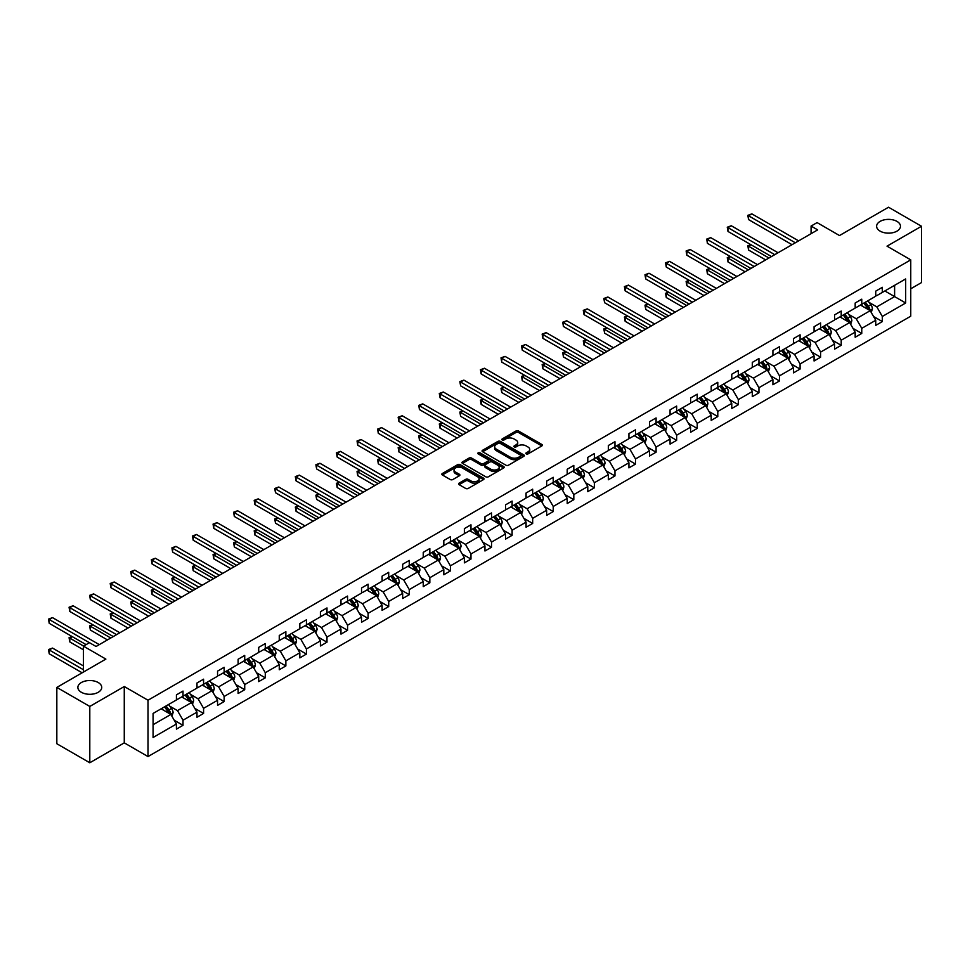 <?xml version="1.0" encoding="UTF-8"?>
<svg xmlns="http://www.w3.org/2000/svg" width="970" height="970" viewBox="0 0 970 970"><rect width="100%" height="100%" fill="white"/><g stroke="black" fill="none" stroke-linecap="round" stroke-linejoin="round"><path stroke-width="1.45" d="M98.237 682.54A11.931 6.887 0 0 0 85.227 681.049A11.931 6.887 0 0 0 77.867 687.415A11.931 6.887 0 0 0 81.359 692.277A11.931 6.887 0 0 0 94.357 693.78A11.931 6.887 0 0 0 101.729 687.415A11.931 6.887 0 0 0 98.237 682.54M896.971 221.39A11.931 6.887 0 0 0 883.973 219.899A11.931 6.887 0 0 0 876.601 226.265A11.931 6.887 0 0 0 880.105 231.127A11.931 6.887 0 0 0 893.103 232.63A11.931 6.887 0 0 0 900.475 226.265A11.931 6.887 0 0 0 896.971 221.39M526.249 453.887A1.285 0.74 0 0 0 528.068 453.887L541.818 445.945A1.831 1.055 0 0 0 542.351 445.206A1.831 1.055 0 0 0 541.818 444.454L518.526 431.007A1.831 1.055 0 0 0 515.931 431.007L502.181 438.949A1.285 0.74 0 0 0 503.988 439.992L505.77 438.961A5.856 3.383 0 0 1 514.051 438.961L515.991 440.089A5.856 3.383 0 0 1 517.713 442.478A5.856 3.383 0 0 1 515.991 444.866L514.221 445.897A1.285 0.74 0 0 0 516.028 446.94L517.81 445.909A5.856 3.383 0 0 1 526.092 445.909L528.032 447.037A5.856 3.383 0 0 1 529.753 449.425A5.856 3.383 0 0 1 528.032 451.814L526.249 452.844A1.285 0.74 0 0 0 526.249 453.887L526.249 452.844M910.757 288.793L921.5 282.585L921.5 226.265L888.532 207.228L839.486 235.552L817.079 222.603L811.078 226.071L811.078 233.685M89.798 762.772L124.269 742.862L124.269 686.53L89.798 706.439L89.798 762.772L56.83 743.735L56.83 687.415L105.875 659.091L83.468 646.153L83.468 672.028M89.798 706.439L56.83 687.415M459.113 483.157A1.831 1.055 0 0 0 458.58 483.909A1.831 1.055 0 0 0 459.113 484.648L465.649 488.431A1.831 1.055 0 0 0 468.243 488.431L483.509 479.604A1.831 1.055 0 0 0 484.054 478.865A1.831 1.055 0 0 0 483.509 478.113L460.216 464.666A1.831 1.055 0 0 0 457.634 464.666L442.356 473.481A1.831 1.055 0 0 0 441.823 474.233A1.831 1.055 0 0 0 442.356 474.973L450.25 479.532A1.831 1.055 0 0 0 452.844 479.532L459.38 475.761A1.831 1.055 0 0 0 459.913 475.009A1.831 1.055 0 0 0 459.38 474.269L455.463 472.002A4.898 2.825 0 0 1 454.033 470.013A4.898 2.825 0 0 1 457.052 467.394A4.898 2.825 0 0 1 462.387 468.013L477.725 476.864A4.898 2.825 0 0 1 479.156 478.865A4.898 2.825 0 0 1 476.137 481.472A4.898 2.825 0 0 1 470.802 480.865L468.243 479.386A1.831 1.055 0 0 0 465.649 479.386L459.113 483.157L459.113 484.648M83.468 646.153L89.47 642.686L96.054 646.493L817.674 229.878L811.078 226.071M124.269 686.53L148.01 700.231L910.757 259.863L910.757 316.196L148.01 756.564L148.01 700.231M921.5 226.265L887.016 246.162L910.757 259.863M505.903 465.188A1.831 1.055 0 0 0 508.486 465.188L523.764 456.373A1.831 1.055 0 0 0 524.297 455.621A1.831 1.055 0 0 0 523.764 454.882L500.471 441.423A1.831 1.055 0 0 0 497.877 441.423L482.611 450.25A1.831 1.055 0 0 0 482.066 450.989A1.831 1.055 0 0 0 482.611 451.741L505.903 465.188M478.659 454.166A1.285 0.74 0 0 1 479.956 454.348L479.956 452.82L503.636 466.497A1.831 1.055 0 0 1 504.17 467.249A1.831 1.055 0 0 1 503.636 467.989L488.371 476.803A1.831 1.055 0 0 1 485.776 476.803L462.484 463.357L469.019 459.61L469.019 458.095L462.484 461.865A1.831 1.055 0 0 0 461.95 462.605A1.831 1.055 0 0 0 462.484 463.357L462.484 461.865M469.019 459.61A1.831 1.055 0 0 1 471.602 459.61L471.602 458.095A1.831 1.055 0 0 0 469.019 458.095M471.602 458.095L481.059 463.551A1.831 1.055 0 0 0 483.642 463.551L487.983 461.041A1.831 1.055 0 0 0 488.516 460.289A1.831 1.055 0 0 0 487.983 459.55L478.137 453.863A1.285 0.74 0 0 1 479.956 452.82M153.078 713.447L176.419 699.964L176.419 694.872L183.015 691.064L183.015 696.169L196.983 688.094L196.983 682.989L203.579 679.194L203.579 684.286L217.559 676.223L217.559 671.119L224.155 667.312L224.155 672.416L238.123 664.341L238.123 659.248L244.719 655.441L244.719 660.534L258.699 652.47L258.699 647.366L265.283 643.559L265.283 648.663L279.263 640.6L279.263 635.495L285.859 631.688L285.859 636.793L299.827 628.718L299.827 623.613L306.423 619.818L306.423 624.91L320.403 616.847L320.403 611.743L326.987 607.935L326.987 613.04L340.967 604.965L340.967 599.872L347.563 596.065L347.563 601.157L361.531 593.094L361.531 587.99L368.127 584.183L368.127 589.287L382.107 581.224L382.107 576.119L388.703 572.312L388.703 577.417L402.671 569.341L402.671 564.249L409.267 560.442L409.267 565.534L423.247 557.471L423.247 552.366L429.831 548.559L429.831 553.664L443.811 545.589L443.811 540.496L450.407 536.689L450.407 541.781L464.375 533.718L464.375 528.614L470.971 524.806L470.971 529.911L484.951 521.848L484.951 516.743L491.535 512.936L491.535 518.041L505.515 509.965L505.515 504.873L512.111 501.066L512.111 506.158L526.079 498.095L526.079 492.99L532.675 489.183L532.675 494.288L546.656 486.212L546.656 481.12L553.239 477.313L553.239 482.417L567.22 474.342L567.22 469.237L573.816 465.43L573.816 470.535L587.784 462.472L587.784 457.367L594.38 453.56L594.38 458.664L608.36 450.589L608.36 445.497L614.956 441.689L614.956 446.782L628.924 438.719L628.924 433.614L635.52 429.807L635.52 434.912L649.5 426.836L649.5 421.744L656.084 417.937L656.084 423.041L670.064 414.966L670.064 409.861L676.66 406.066L676.66 411.159L690.628 403.096L690.628 397.991L697.224 394.184L697.224 399.288L711.204 391.213L711.204 386.121L717.788 382.313L717.788 387.406L731.768 379.343L731.768 374.238L738.364 370.431L738.364 375.536L752.332 367.472L752.332 362.368L758.928 358.56L758.928 363.665L772.908 355.59L772.908 350.497L779.504 346.69L779.504 351.783L793.472 343.719L793.472 338.615L800.068 334.808L800.068 339.912L814.048 331.837L814.048 326.745L820.632 322.937L820.632 328.03L834.612 319.967L834.612 314.862L841.208 311.055L841.208 316.159L855.176 308.096L855.176 302.992L861.772 299.184L861.772 304.289L875.752 296.214L875.752 291.121L882.336 287.314L882.336 292.406L905.677 278.936L905.677 302.992L882.336 316.462L882.336 321.567L875.752 325.374L875.752 320.27L861.772 328.345L861.772 333.438L855.176 337.245L855.176 332.152L841.208 340.215L841.208 345.32L834.612 349.127L834.612 344.023L820.632 352.086L820.632 357.19L814.048 360.998L814.048 355.893L800.068 363.968L800.068 369.061L793.472 372.868L793.472 367.775L779.504 375.839L779.504 380.943L772.908 384.75L772.908 379.646L758.928 387.721L758.928 392.814L752.332 396.621L752.332 391.516L738.364 399.591L738.364 404.696L731.768 408.491L731.768 403.399L717.788 411.462L717.788 416.566L711.204 420.374L711.204 415.269L697.224 423.344L697.224 428.437L690.628 432.244L690.628 427.152L676.66 435.215L676.66 440.319L670.064 444.127L670.064 439.022L656.084 447.097L656.084 452.19L649.5 455.997L649.5 450.892L635.52 458.968L635.52 464.072L628.924 467.867L628.924 462.775L614.956 470.838L614.956 475.943L608.36 479.75L608.36 474.645L594.38 482.72L594.38 487.813L587.784 491.62L587.784 486.528L573.816 494.591L573.816 499.695L567.22 503.503L567.22 498.398L553.239 506.461L553.239 511.566L546.656 515.373L546.656 510.268L532.675 518.344L532.675 523.436L526.079 527.243L526.079 522.151L512.111 530.214L512.111 535.319L505.515 539.126L505.515 534.021L491.535 542.097L491.535 547.189L484.951 550.996L484.951 545.904L470.971 553.967L470.971 559.072L464.375 562.879L464.375 557.774L450.407 565.837L450.407 570.942L443.811 574.749L443.811 569.645L429.831 577.72L429.831 582.812L423.247 586.62L423.247 581.527L409.267 589.59L409.267 594.695L402.671 598.502L402.671 593.397L388.703 601.473L388.703 606.565L382.107 610.372L382.107 605.268L368.127 613.343L368.127 618.448L361.531 622.255L361.531 617.15L347.563 625.213L347.563 630.318L340.967 634.125L340.967 629.021L326.987 637.096L326.987 642.188L320.403 645.996L320.403 640.903L306.423 648.966L306.423 654.071L299.827 657.878L299.827 652.774L285.859 660.849L285.859 665.941L279.263 669.749L279.263 664.644L265.283 672.719L265.283 677.824L258.699 681.619L258.699 676.526L244.719 684.59L244.719 689.694L238.123 693.501L238.123 688.397L224.155 696.472L224.155 701.565L217.559 705.372L217.559 700.279L203.579 708.342L203.579 713.447L196.983 717.254L196.983 712.15L183.015 720.213L183.015 725.317L176.419 729.125L176.419 724.02L153.078 737.503L153.078 713.447M181.693 696.921L191.454 702.559L177.474 710.622L169.847 706.221M177.474 710.622L183.015 720.213M191.454 702.559L196.983 712.15M176.419 698.752L177.474 699.358L183.015 696.169M202.257 685.05L212.018 690.688L198.038 698.752L190.411 694.35M198.038 698.752L203.579 708.342M212.018 690.688L217.559 700.279M196.983 686.881L198.038 687.487L203.579 684.286M222.833 673.18L232.594 678.806L218.614 686.881L210.975 682.468M218.614 686.881L224.155 696.472M232.594 678.806L238.123 688.397M217.559 674.999L218.614 675.605L224.155 672.416M243.397 661.297L253.158 666.936L239.178 674.999L231.551 670.597M239.178 674.999L244.719 684.59M253.158 666.936L258.699 676.526M238.123 663.128L239.178 663.735L244.719 660.534M263.973 649.427L273.722 655.053L259.754 663.128L252.115 658.715M259.754 663.128L265.283 672.719M273.722 655.053L279.263 664.644M258.699 651.246L259.754 651.864L265.283 648.663M284.537 637.545L294.298 643.183L280.318 651.246L272.691 646.844M280.318 651.246L285.859 660.849M294.298 643.183L299.827 652.774M279.263 639.375L280.318 639.982L285.859 636.793M305.101 625.674L314.862 631.312L300.882 639.375L293.255 634.974M300.882 639.375L306.423 648.966M314.862 631.312L320.403 640.903M299.827 627.505L300.882 628.111L306.423 624.91M325.678 613.804L335.426 619.43L321.458 627.505L313.819 623.092M321.458 627.505L326.987 637.096M335.426 619.43L340.967 629.021M320.403 615.623L321.458 616.241L326.987 613.04M346.241 601.921L356.002 607.559L342.022 615.623L334.395 611.221M342.022 615.623L347.563 625.213M356.002 607.559L361.531 617.15M340.967 603.752L342.022 604.358L347.563 601.157M366.805 590.051L376.566 595.677L362.586 603.752L354.959 599.351M362.586 603.752L368.127 613.343M376.566 595.677L382.107 605.268M361.531 591.882L362.586 592.488L368.127 589.287M387.382 578.168L397.13 583.807L383.162 591.882L375.523 587.468M383.162 591.882L388.703 601.473M397.13 583.807L402.671 593.397M382.107 579.999L383.162 580.606L388.703 577.417M407.946 566.298L417.706 571.936L403.726 579.999L396.099 575.598M403.726 579.999L409.267 589.59M417.706 571.936L423.247 581.527M402.671 568.129L403.726 568.735L409.267 565.534M428.51 554.428L438.27 560.054L424.302 568.129L416.663 563.716M424.302 568.129L429.831 577.72M438.27 560.054L443.811 569.645M423.247 556.246L424.302 556.865L429.831 553.664M449.086 542.545L458.846 548.183L444.866 556.246L437.24 551.845M444.866 556.246L450.407 565.837M458.846 548.183L464.375 557.774M443.811 544.376L444.866 544.982L450.407 541.781M469.65 530.675L479.41 536.301L465.43 544.376L457.804 539.975M465.43 544.376L470.971 553.967M479.41 536.301L484.951 545.904M464.375 532.506L465.43 533.112L470.971 529.911M490.226 518.792L499.974 524.43L486.006 532.506L478.368 528.092M486.006 532.506L491.535 542.097M499.974 524.43L505.515 534.021M484.951 520.623L486.006 521.229L491.535 518.041M510.79 506.922L520.55 512.56L506.57 520.623L498.944 516.222M506.57 520.623L512.111 530.214M520.55 512.56L526.079 522.151M505.515 508.753L506.57 509.359L512.111 506.158M531.354 495.052L541.114 500.678L527.134 508.753L519.508 504.339M527.134 508.753L532.675 518.344M541.114 500.678L546.656 510.268M526.079 496.87L527.134 497.489L532.675 494.288M551.93 483.169L561.678 488.807L547.711 496.87L540.072 492.469M547.711 496.87L553.239 506.461M561.678 488.807L567.22 498.398M546.656 485L547.711 485.606L553.239 482.417M572.494 471.299L582.255 476.937L568.274 485L560.648 480.599M568.274 485L573.816 494.591M582.255 476.937L587.784 486.528M567.22 473.13L568.274 473.736L573.816 470.535M593.058 459.428L602.819 465.054L588.838 473.13L581.212 468.716M588.838 473.13L594.38 482.72M602.819 465.054L608.36 474.645M587.784 461.247L588.838 461.853L594.38 458.664M613.634 447.546L623.395 453.184L609.415 461.247L601.776 456.846M609.415 461.247L614.956 470.838M623.395 453.184L628.924 462.775M608.36 449.377L609.415 449.983L614.956 446.782M634.198 435.675L643.959 441.301L629.979 449.377L622.352 444.963M629.979 449.377L635.52 458.968M643.959 441.301L649.5 450.892M628.924 437.494L629.979 438.113L635.52 434.912M654.774 423.793L664.523 429.431L650.555 437.494L642.916 433.093M650.555 437.494L656.084 447.097M664.523 429.431L670.064 439.022M649.5 425.624L650.555 426.23L656.084 423.041M675.338 411.923L685.099 417.561L671.119 425.624L663.492 421.222M671.119 425.624L676.66 435.215M685.099 417.561L690.628 427.152M670.064 413.753L671.119 414.36L676.66 411.159M695.902 400.052L705.663 405.678L691.683 413.753L684.056 409.34M691.683 413.753L697.224 423.344M705.663 405.678L711.204 415.269M690.628 401.871L691.683 402.477L697.224 399.288M716.478 388.17L726.227 393.808L712.259 401.871L704.62 397.47M712.259 401.871L717.788 411.462M726.227 393.808L731.768 403.399M711.204 390.001L712.259 390.607L717.788 387.406M737.042 376.299L746.803 381.925L732.823 390.001L725.196 385.599M732.823 390.001L738.364 399.591M746.803 381.925L752.332 391.516M731.768 378.118L732.823 378.736L738.364 375.536M757.606 364.417L767.367 370.055L753.387 378.118L745.76 373.717M753.387 378.118L758.928 387.721M767.367 370.055L772.908 379.646M752.332 366.248L753.387 366.854L758.928 363.665M778.182 352.546L787.931 358.185L773.963 366.248L766.324 361.846M773.963 366.248L779.504 375.839M787.931 358.185L793.472 367.775M772.908 354.377L773.963 354.984L779.504 351.783M798.746 340.676L808.507 346.302L794.527 354.377L786.9 349.964M794.527 354.377L800.068 363.968M808.507 346.302L814.048 355.893M793.472 342.495L794.527 343.113L800.068 339.912M819.323 328.794L829.071 334.432L815.103 342.495L807.464 338.093M815.103 342.495L820.632 352.086M829.071 334.432L834.612 344.023M814.048 330.625L815.103 331.231L820.632 328.03M839.887 316.923L849.647 322.549L835.667 330.625L828.04 326.223M835.667 330.625L841.208 340.215M849.647 322.549L855.176 332.152M834.612 318.754L835.667 319.36L841.208 316.159M860.451 305.041L870.211 310.679L856.231 318.754L848.604 314.341M856.231 318.754L861.772 328.345M870.211 310.679L875.752 320.27M855.176 306.872L856.231 307.478L861.772 304.289M884.846 290.964L894.607 296.602L876.807 306.872L869.168 302.47M876.807 306.872L882.336 316.462M905.677 302.992L894.607 296.602L894.607 285.325L905.677 278.936M124.269 742.862L148.01 756.564M875.752 295.001L876.807 295.608L882.336 292.406M153.078 724.711L170.878 714.429L161.129 708.803M170.878 714.429L176.419 724.02M873.57 316.499L882.336 321.567M853.006 328.381L861.772 333.438M832.442 340.252L841.208 345.32M811.866 352.134L820.632 357.19M791.302 364.005L800.068 369.061M770.726 375.875L779.504 380.943M750.162 387.757L758.928 392.814M729.598 399.628L738.364 404.696M709.021 411.498L717.788 416.566M688.457 423.381L697.224 428.437M667.894 435.251L676.66 440.319M647.317 447.134L656.084 452.19M626.753 459.004L635.52 464.072M606.177 470.874L614.956 475.943M585.613 482.757L594.38 487.813M565.049 494.627L573.816 499.695M544.473 506.51L553.239 511.566M523.909 518.38L532.675 523.436M503.345 530.25L512.111 535.319M482.769 542.133L491.535 547.189M462.205 554.003L470.971 559.072M441.629 565.886L450.407 570.942M421.065 577.756L429.831 582.812M400.501 589.627L409.267 594.695M379.925 601.509L388.703 606.565M359.361 613.379L368.127 618.448M338.797 625.25L347.563 630.318M318.221 637.132L326.987 642.188M297.657 649.003L306.423 654.071M277.093 660.885L285.859 665.941M256.517 672.756L265.283 677.824M235.952 684.626L244.719 689.694M215.376 696.509L224.155 701.565M194.812 708.379L203.579 713.447M174.248 720.261L183.015 725.317M526.771 454.069L528.032 453.342A5.856 3.383 0 0 0 529.753 450.941L529.753 449.425M517.713 442.478L517.713 443.993A5.856 3.383 0 0 1 515.991 446.382L514.73 447.121M541.818 444.454L541.818 445.945L518.526 432.523A1.831 1.055 0 0 0 515.931 432.523L502.69 440.174M523.764 454.882L523.764 456.373L500.471 442.95A1.831 1.055 0 0 0 497.877 442.95L482.636 451.753M520.526 456.142A1.285 0.74 0 0 0 520.526 455.1L500.083 443.302A1.285 0.74 0 0 0 498.265 443.302L496.385 444.381A5.856 3.383 0 0 0 494.676 446.77A5.856 3.383 0 0 0 496.385 449.158L510.365 457.234A5.856 3.383 0 0 0 518.647 457.234L520.526 456.142L520.526 457.67A1.285 0.74 0 0 0 520.902 457.149L520.902 455.621M494.676 446.77L494.676 448.298A5.856 3.383 0 0 0 496.385 450.686L496.385 449.158M520.526 457.67L518.647 458.749A5.856 3.383 0 0 1 510.365 458.749L496.385 450.686M471.602 459.61L481.059 465.066A1.831 1.055 0 0 0 483.642 465.066L487.983 462.569A1.831 1.055 0 0 0 488.516 461.817L488.516 460.289M479.956 454.348L503.612 468.001M490.856 469.201A4.898 2.825 0 0 0 496.191 469.82A4.898 2.825 0 0 0 499.211 467.2A4.898 2.825 0 0 0 497.78 465.212L492.372 462.084A1.831 1.055 0 0 0 489.789 462.084L485.449 464.594A1.831 1.055 0 0 0 484.915 465.333A1.831 1.055 0 0 0 485.449 466.085L490.856 469.201L490.856 470.729A4.898 2.825 0 0 0 496.191 471.335A4.898 2.825 0 0 0 499.211 468.728L499.211 467.2M484.915 465.333L484.915 466.861A1.831 1.055 0 0 0 485.449 467.613L485.449 466.085M490.856 470.729L485.449 467.613M479.156 478.865L479.156 480.38A4.898 2.825 0 0 1 476.137 482.999A4.898 2.825 0 0 1 470.802 482.381L468.243 480.914A1.831 1.055 0 0 0 465.649 480.914L459.137 484.673M454.033 470.013L454.033 471.529A4.898 2.825 0 0 0 455.463 473.53L455.463 472.002M459.38 474.269L459.38 475.761L455.463 473.53M483.509 478.113L483.509 479.604L460.216 466.194A1.831 1.055 0 0 0 457.634 466.194L442.381 474.997L442.356 473.481M871.218 312.413L872.43 308.909A4.947 2.849 -120 0 0 870.854 304.701L867.883 300.748M862.585 306.277L861.299 304.556M751.059 244.779L748.549 246.222L748.549 250.03L765.657 259.911M869.484 310.254L869.763 309.127A4.947 2.849 -120 0 0 868.344 306.156L865.385 302.203M864.149 302.919L867.398 307.26A2.522 1.455 60 0 1 867.859 308.023L869.763 309.127M863.797 303.113L866.756 307.066A4.947 2.849 60 0 1 867.992 309.394M748.549 250.03L747.834 245.81L768.955 258.008M747.834 245.81L750.768 244.61M795.315 242.779L748.549 215.776L751.847 213.873L798.613 240.875M792.029 244.683L748.549 219.584L748.549 215.776L747.834 215.364L751.847 213.873M748.549 219.584L747.834 215.364M850.641 324.295L851.854 320.791A4.947 2.849 -120 0 0 850.278 316.584L847.319 312.631M842.009 318.148L840.723 316.438M730.495 256.65L727.985 258.105L727.985 261.912L745.081 271.782M848.908 322.137L849.186 320.997A4.947 2.849 -120 0 0 847.78 318.027L844.809 314.074M843.573 314.789L846.834 319.142A2.522 1.455 60 0 1 847.295 319.906L849.186 320.997M843.233 314.983L846.192 318.936A4.947 2.849 60 0 1 847.428 321.276M727.985 261.912L727.257 257.68L748.379 269.878M727.257 257.68L730.204 256.492M830.077 336.166L831.29 332.661A4.947 2.849 -120 0 0 829.714 328.454L826.755 324.501M821.444 330.018L820.159 328.309M709.919 268.532L707.421 269.975L707.421 273.782L724.517 283.652M828.344 334.007L828.622 332.88A4.947 2.849 -120 0 0 827.204 329.897L824.245 325.956M823.009 326.66L826.27 331.012A2.522 1.455 60 0 1 826.719 331.776L828.622 332.88M822.669 326.866L825.628 330.818A4.947 2.849 60 0 1 826.852 333.146M707.421 273.782L706.693 269.563L727.815 281.749M706.693 269.563L709.628 268.363M774.751 254.649L727.985 227.647L731.283 225.755L778.049 252.746M771.453 256.553L727.985 231.454L727.985 227.647L727.257 227.235L731.283 225.755M727.985 231.454L727.257 227.235M754.187 266.532L707.421 239.529L710.707 237.626L757.485 264.628M750.889 268.435L707.421 243.337L707.421 239.529L706.693 239.105L710.707 237.626M707.421 243.337L706.693 239.105M809.501 348.036L810.714 344.544A4.947 2.849 -120 0 0 809.138 340.337L806.179 336.384M800.868 341.901L799.595 340.191M689.355 280.403L686.845 281.858L686.845 285.653L703.953 295.535M807.78 345.878L808.046 344.75A4.947 2.849 -120 0 0 806.64 341.779L803.681 337.827M802.445 338.542L805.694 342.895A2.522 1.455 60 0 1 806.155 343.659L808.046 344.75M802.093 338.736L805.052 342.689A4.947 2.849 60 0 1 806.288 345.029M686.845 285.653L686.117 281.433L707.239 293.631M686.117 281.433L689.064 280.233M733.611 278.402L686.845 251.4L690.143 249.496L736.909 276.498M730.313 280.306L686.845 255.207L686.845 251.4L686.117 250.987L690.143 249.496M686.845 255.207L686.117 250.987M788.937 359.918L790.15 356.414A4.947 2.849 -120 0 0 788.574 352.207L785.615 348.254M780.304 353.771L779.019 352.061M668.791 292.285L666.281 293.728L666.281 297.535L683.377 307.405M787.203 357.76L787.482 356.62A4.947 2.849 -120 0 0 786.064 353.65L783.105 349.697M781.868 350.412L785.13 354.765A2.522 1.455 60 0 1 785.591 355.529L787.482 356.62M781.529 350.619L784.487 354.571A4.947 2.849 60 0 1 785.724 356.899M666.281 297.535L665.553 293.304L686.675 305.501M665.553 293.304L668.5 292.115M713.047 290.272L666.281 263.282L669.579 261.379L716.345 288.381M709.749 292.176L666.281 267.089L666.281 263.282L665.553 262.858L669.579 261.379M666.281 267.089L665.553 262.858M768.373 371.789L769.586 368.285A4.947 2.849 -120 0 0 768.01 364.077L765.051 360.125M759.74 365.654L758.455 363.932M648.215 304.156L645.717 305.598L645.717 309.406L662.813 319.275M766.639 369.631L766.918 368.503A4.947 2.849 -120 0 0 765.5 365.532L762.541 361.58M761.304 362.295L764.566 366.636A2.522 1.455 60 0 1 765.015 367.4L766.918 368.503M760.953 362.489L763.923 366.442A4.947 2.849 60 0 1 765.148 368.77M645.717 309.406L644.989 305.186L666.111 317.384M644.989 305.186L647.924 303.986M692.483 302.155L645.717 275.153L649.003 273.249L695.769 300.251M689.185 304.059L645.717 278.96L645.717 275.153L644.989 274.74L649.003 273.249M645.717 278.96L644.989 274.74M747.797 383.671L749.01 380.167A4.947 2.849 -120 0 0 747.433 375.96L744.475 372.007M739.164 377.524L737.879 375.814M627.651 316.026L625.141 317.481L625.141 321.288L642.237 331.158M746.076 381.513L746.342 380.373A4.947 2.849 -120 0 0 744.936 377.403L741.977 373.45M740.728 374.165L743.99 378.518A2.522 1.455 60 0 1 744.451 379.282L746.342 380.373M740.389 374.359L743.347 378.312A4.947 2.849 60 0 1 744.584 380.652M625.141 321.288L624.413 317.057L645.535 329.254M624.413 317.057L627.36 315.868M671.907 314.025L625.141 287.023L628.439 285.119L675.205 312.122M668.609 315.929L625.141 290.83L625.141 287.023L624.413 286.611L628.439 285.119M625.141 290.83L624.413 286.611M727.233 395.542L728.446 392.038A4.947 2.849 -120 0 0 726.87 387.83L723.911 383.877M718.6 389.394L717.315 387.685M607.074 327.908L604.577 329.351L604.577 333.159L621.673 343.028M725.499 393.383L725.778 392.244A4.947 2.849 -120 0 0 724.36 389.273L721.401 385.32M720.164 386.036L723.426 390.389A2.522 1.455 60 0 1 723.887 391.152L725.778 392.244M719.825 386.242L722.783 390.195A4.947 2.849 60 0 1 724.008 392.523M604.577 333.159L603.849 328.939L624.971 341.125M603.849 328.939L606.796 327.739M651.343 325.908L604.577 298.906L607.875 297.002L654.641 324.004M648.045 327.811L604.577 302.713L604.577 298.906L603.849 298.481L607.875 297.002M604.577 302.713L603.849 298.481M706.669 407.412L707.882 403.92A4.947 2.849 -120 0 0 706.305 399.701L703.335 395.76M698.036 401.277L696.751 399.555M586.51 339.779L584.001 341.222L584.001 345.029L601.109 354.911M704.935 405.254L705.214 404.126A4.947 2.849 -120 0 0 703.796 401.156L700.837 397.203M699.6 397.918L702.85 402.259A2.522 1.455 60 0 1 703.311 403.035L705.214 404.126M699.249 398.112L702.207 402.065A4.947 2.849 60 0 1 703.444 404.405M584.001 345.029L583.285 340.809L604.407 353.007M583.285 340.809L586.219 339.609M630.767 337.778L584.001 310.776L587.299 308.872L634.065 335.875M627.481 339.682L584.001 314.583L584.001 310.776L583.285 310.364L587.299 308.872M584.001 314.583L583.285 310.364M686.093 419.295L687.306 415.791A4.947 2.849 -120 0 0 685.729 411.583L682.771 407.63M677.46 413.147L676.175 411.438M565.946 351.661L563.437 353.104L563.437 356.911L580.533 366.781M684.359 417.136L684.638 415.997A4.947 2.849 -120 0 0 683.232 413.026L680.261 409.073M679.024 409.789L682.286 414.141A2.522 1.455 60 0 1 682.747 414.905L684.638 415.997M678.685 409.995L681.643 413.947A4.947 2.849 60 0 1 682.88 416.275M563.437 356.911L562.709 352.68L583.831 364.878M562.709 352.68L565.655 351.492M610.203 349.649L563.437 322.658L566.735 320.755L613.501 347.745M606.905 351.552L563.437 326.466L563.437 322.658L562.709 322.234L566.735 320.755M563.437 326.466L562.709 322.234M665.529 431.165L666.742 427.661A4.947 2.849 -120 0 0 665.165 423.453L662.207 419.501M656.896 425.03L655.611 423.308M545.37 363.532L542.873 364.975L542.873 368.782L559.969 378.652M663.795 429.007L664.074 427.879A4.947 2.849 -120 0 0 662.655 424.908L659.697 420.956M658.46 421.671L661.722 426.012A2.522 1.455 60 0 1 662.17 426.776L664.074 427.879M658.121 421.865L661.079 425.818A4.947 2.849 60 0 1 662.304 428.146M542.873 368.782L542.145 364.562L563.267 376.748M542.145 364.562L545.079 363.362M589.639 361.531L542.873 334.529L546.171 332.625L592.937 359.627M586.341 363.435L542.873 338.336L542.873 334.529L542.145 334.104L546.171 332.625M542.873 338.336L542.145 334.104M644.965 443.047L646.178 439.543A4.947 2.849 -120 0 0 644.589 435.336L641.631 431.383M636.32 436.9L635.047 435.19M524.806 375.402L522.296 376.857L522.296 380.664L539.405 390.534M643.231 440.889L643.51 439.749A4.947 2.849 -120 0 0 642.091 436.779L639.133 432.826M637.896 433.541L641.146 437.894A2.522 1.455 60 0 1 641.606 438.658L643.51 439.749M637.545 433.736L640.503 437.688A4.947 2.849 60 0 1 641.74 440.028M522.296 380.664L521.569 376.433L542.691 388.63M521.569 376.433L524.515 375.245M569.063 373.401L522.296 346.399L525.595 344.495L572.361 371.498M565.765 375.305L522.296 350.206L522.296 346.399L521.569 345.987L525.595 344.495M522.296 350.206L521.569 345.987M624.389 454.918L625.601 451.414A4.947 2.849 -120 0 0 624.025 447.206L621.067 443.254M615.756 448.77L614.471 447.061M504.242 387.285L501.732 388.728L501.732 392.535L518.829 402.404M622.655 452.76L622.934 451.62A4.947 2.849 -120 0 0 621.528 448.649L618.557 444.696M617.32 445.412L620.582 449.765A2.522 1.455 60 0 1 621.043 450.529L622.934 451.62M616.981 445.618L619.939 449.571A4.947 2.849 60 0 1 621.176 451.899M501.732 392.535L501.005 388.315L522.127 400.501M501.005 388.315L503.951 387.115M548.499 385.284L501.732 358.282L505.03 356.378L551.797 383.38M545.201 387.188L501.732 362.089L501.732 358.282L501.005 357.857L505.03 356.378M501.732 362.089L501.005 357.857M603.825 466.788L605.037 463.284A4.947 2.849 -120 0 0 603.461 459.077L600.503 455.136M595.192 460.653L593.907 458.931M483.666 399.155L481.168 400.598L481.168 404.405L498.265 414.287M602.091 464.63L602.37 463.502A4.947 2.849 -120 0 0 600.951 460.532L597.993 456.579M596.756 457.294L600.018 461.635A2.522 1.455 60 0 1 600.466 462.399L602.37 463.502M596.417 457.488L599.375 461.441A4.947 2.849 60 0 1 600.6 463.781M481.168 404.405L480.441 400.186L501.563 412.383M480.441 400.186L483.375 398.985M527.935 397.154L481.168 370.152L484.454 368.248L531.221 395.251M524.637 399.058L481.168 373.959L481.168 370.152L480.441 369.74L484.454 368.248M481.168 373.959L480.441 369.74M583.249 478.671L584.461 475.167A4.947 2.849 -120 0 0 582.885 470.959L579.927 467.007M574.616 472.523L573.343 470.814M463.102 411.037L460.592 412.48L460.592 416.288L477.701 426.157M581.527 476.512L581.794 475.373A4.947 2.849 -120 0 0 580.387 472.402L577.429 468.449M576.192 469.165L579.442 473.518A2.522 1.455 60 0 1 579.902 474.281L581.794 475.373M575.841 469.371L578.799 473.311A4.947 2.849 60 0 1 580.036 475.652M460.592 416.288L459.865 412.056L480.987 424.254M459.865 412.056L462.811 410.868M507.358 409.025L460.592 382.034L463.89 380.131L510.656 407.121M504.06 410.928L460.592 385.83L460.592 382.034L459.865 381.61L463.89 380.131M460.592 385.83L459.865 381.61M562.685 490.541L563.897 487.037A4.947 2.849 -120 0 0 562.321 482.83L559.363 478.877M554.052 484.406L552.767 482.684M442.526 422.908L440.028 424.351L440.028 428.158L457.125 438.028M560.951 488.383L561.23 487.255A4.947 2.849 -120 0 0 559.811 484.285L556.853 480.332M555.616 481.047L558.878 485.388A2.522 1.455 60 0 1 559.338 486.152L561.23 487.255M555.276 481.241L558.235 485.194A4.947 2.849 60 0 1 559.46 487.522M440.028 428.158L439.301 423.938L460.423 436.124M439.301 423.938L442.247 422.738M486.794 420.907L440.028 393.905L443.326 392.001L490.092 419.004M483.496 422.811L440.028 397.712L440.028 393.905L439.301 393.48L443.326 392.001M440.028 397.712L439.301 393.48M542.121 502.411L543.333 498.919A4.947 2.849 -120 0 0 541.757 494.712L538.786 490.759M533.488 496.276L532.203 494.567M421.962 434.778L419.452 436.233L419.452 440.041L436.561 449.91M540.387 500.265L540.666 499.126A4.947 2.849 -120 0 0 539.247 496.155L536.289 492.202M535.052 492.918L538.301 497.27A2.522 1.455 60 0 1 538.762 498.034L540.666 499.126M534.7 493.112L537.671 497.064A4.947 2.849 60 0 1 538.896 499.404M419.452 440.041L418.737 435.809L439.859 448.007M418.737 435.809L421.671 434.621M466.23 432.778L419.452 405.775L422.75 403.872L469.516 430.874M462.933 434.681L419.452 409.582L419.452 405.775L418.737 405.363L422.75 403.872M419.452 409.582L418.737 405.363M521.545 514.294L522.757 510.79A4.947 2.849 -120 0 0 521.181 506.582L518.222 502.63M512.912 508.147L511.626 506.437M401.398 446.661L398.888 448.104L398.888 451.911L415.984 461.781M519.823 512.136L520.09 510.996A4.947 2.849 -120 0 0 518.683 508.025L515.725 504.073M514.476 504.788L517.737 509.141A2.522 1.455 60 0 1 518.198 509.905L520.09 510.996M514.136 504.994L517.095 508.947A4.947 2.849 60 0 1 518.332 511.275M398.888 451.911L398.161 447.679L419.282 459.877M398.161 447.679L401.107 446.491M445.654 444.66L398.888 417.658L402.186 415.754L448.952 442.757M442.356 446.564L398.888 421.465L398.888 417.658L398.161 417.233L402.186 415.754M398.888 421.465L398.161 417.233M500.981 526.164L502.193 522.66A4.947 2.849 -120 0 0 500.617 518.453L497.658 514.5M492.348 520.029L491.062 518.307M380.822 458.531L378.324 459.974L378.324 463.781L395.421 473.663M499.247 524.006L499.526 522.878A4.947 2.849 -120 0 0 498.107 519.908L495.149 515.955M493.912 516.67L497.173 521.011A2.522 1.455 60 0 1 497.622 521.775L499.526 522.878M493.572 516.864L496.531 520.817A4.947 2.849 60 0 1 497.755 523.145M378.324 463.781L377.597 459.562L398.718 471.759M377.597 459.562L380.531 458.361M425.09 456.53L378.324 429.528L381.622 427.624L428.388 454.627M421.792 458.434L378.324 433.335L378.324 429.528L377.597 429.116L381.622 427.624M378.324 433.335L377.597 429.116M480.417 538.047L481.629 534.543A4.947 2.849 -120 0 0 480.053 530.335L477.082 526.383M471.784 531.899L470.498 530.19M360.258 470.401L357.748 471.856L357.748 475.664L374.856 485.533M478.683 535.889L478.962 534.749A4.947 2.849 -120 0 0 477.543 531.778L474.585 527.825M473.348 528.541L476.597 532.894A2.522 1.455 60 0 1 477.058 533.658L478.962 534.749M472.996 528.735L475.955 532.688A4.947 2.849 60 0 1 477.191 535.028M357.748 475.664L357.033 471.432L378.154 483.63M357.033 471.432L359.967 470.244M404.514 468.401L357.748 441.399L361.046 439.507L407.812 466.497M401.228 470.304L357.748 445.206L357.748 441.399L357.033 440.986L361.046 439.507M357.748 445.206L357.033 440.986M459.841 549.917L461.053 546.413A4.947 2.849 -120 0 0 459.477 542.206L456.518 538.253M451.208 543.77L449.922 542.06M339.694 482.284L337.184 483.727L337.184 487.534L354.28 497.404M458.107 547.759L458.386 546.631A4.947 2.849 -120 0 0 456.979 543.649L454.008 539.708M452.772 540.411L456.033 544.764A2.522 1.455 60 0 1 456.494 545.528L458.386 546.631M452.432 540.617L455.391 544.57A4.947 2.849 60 0 1 456.627 546.898M337.184 487.534L336.457 483.315L357.578 495.5M336.457 483.315L339.403 482.114M383.95 480.283L337.184 453.281L340.482 451.377L387.248 478.38M380.652 482.187L337.184 457.088L337.184 453.281L336.457 452.857L340.482 451.377M337.184 457.088L336.457 452.857M439.277 561.788L440.489 558.296A4.947 2.849 -120 0 0 438.913 554.088L435.954 550.135M430.644 555.652L429.358 553.943M319.118 494.154L316.62 495.609L316.62 499.404L333.716 509.286M437.543 559.641L437.822 558.502A4.947 2.849 -120 0 0 436.403 555.531L433.445 551.578M432.208 552.294L435.469 556.647A2.522 1.455 60 0 1 435.918 557.41L437.822 558.502M431.868 552.488L434.827 556.44A4.947 2.849 60 0 1 436.051 558.781M316.62 499.404L315.893 495.185L337.014 507.383M315.893 495.185L318.827 493.985M363.386 492.154L316.62 465.151L319.906 463.248L366.684 490.25M360.088 494.057L316.62 468.959L316.62 465.151L315.893 464.739L319.906 463.248M316.62 468.959L315.893 464.739M418.7 573.67L419.913 570.166A4.947 2.849 -120 0 0 418.337 565.959L415.378 562.006M410.067 567.523L408.794 565.813M298.554 506.037L296.044 507.48L296.044 511.287L313.152 521.157M416.979 571.512L417.245 570.372A4.947 2.849 -120 0 0 415.839 567.401L412.88 563.449M411.644 564.164L414.893 568.517A2.522 1.455 60 0 1 415.354 569.281L417.245 570.372M411.292 564.37L414.251 568.323A4.947 2.849 60 0 1 415.487 570.651M296.044 511.287L295.316 507.055L316.438 519.253M295.316 507.055L298.263 505.867M342.81 504.036L296.044 477.034L299.342 475.13L346.108 502.133M339.512 505.928L296.044 480.841L296.044 477.034L295.316 476.609L299.342 475.13M296.044 480.841L295.316 476.609M398.137 585.54L399.349 582.036A4.947 2.849 -120 0 0 397.773 577.829L394.814 573.876M389.503 579.405L388.218 577.683M277.99 517.907L275.48 519.35L275.48 523.157L292.576 533.027M396.403 583.382L396.682 582.255A4.947 2.849 -120 0 0 395.263 579.284L392.304 575.331M391.068 576.047L394.329 580.387A2.522 1.455 60 0 1 394.79 581.151L396.682 582.255M390.728 576.241L393.687 580.193A4.947 2.849 60 0 1 394.911 582.521M275.48 523.157L274.752 518.938L295.874 531.136M274.752 518.938L277.699 517.737M322.246 515.907L275.48 488.904L278.778 487.001L325.544 514.003M318.948 517.81L275.48 492.712L275.48 488.904L274.752 488.492L278.778 487.001M275.48 492.712L274.752 488.492M377.572 597.423L378.785 593.919A4.947 2.849 -120 0 0 377.209 589.712L374.25 585.759M368.939 591.276L367.654 589.566M257.414 529.778L254.916 531.233L254.916 535.04L272.012 544.91M375.839 595.265L376.117 594.125A4.947 2.849 -120 0 0 374.699 591.154L371.74 587.202M370.504 587.917L373.765 592.27A2.522 1.455 60 0 1 374.214 593.034L376.117 594.125M370.152 588.111L373.123 592.064A4.947 2.849 60 0 1 374.347 594.404M254.916 535.04L254.188 530.808L275.31 543.006M254.188 530.808L257.123 529.62M301.682 527.777L254.916 500.775L258.202 498.871L304.968 525.873M298.384 529.681L254.916 504.582L254.916 500.775L254.188 500.362L258.202 498.871M254.916 504.582L254.188 500.362M356.996 609.293L358.209 605.789A4.947 2.849 -120 0 0 356.633 601.582L353.674 597.629M348.363 603.146L347.078 601.436M236.85 541.66L234.34 543.103L234.34 546.91L251.436 556.78M355.275 607.135L355.541 606.007A4.947 2.849 -120 0 0 354.135 603.025L351.176 599.084M349.928 599.787L353.189 604.14A2.522 1.455 60 0 1 353.65 604.904L355.541 606.007M349.588 599.993L352.546 603.946A4.947 2.849 60 0 1 353.783 606.274M234.34 546.91L233.612 542.691L254.734 554.876M233.612 542.691L236.559 541.49M281.106 539.659L234.34 512.657L237.638 510.753L284.404 537.756M277.808 541.563L234.34 516.464L234.34 512.657L233.612 512.233L237.638 510.753M234.34 516.464L233.612 512.233M336.432 621.164L337.645 617.672A4.947 2.849 -120 0 0 336.069 613.464L333.11 609.512M327.799 615.029L326.514 613.319M216.274 553.53L213.776 554.986L213.776 558.781L230.872 568.662M334.699 619.005L334.977 617.878A4.947 2.849 -120 0 0 333.559 614.907L330.6 610.954M329.363 611.67L332.625 616.023A2.522 1.455 60 0 1 333.086 616.787L334.977 617.878M329.024 611.864L331.983 615.817A4.947 2.849 60 0 1 333.207 618.157M213.776 558.781L213.048 554.561L234.17 566.759M213.048 554.561L215.983 553.361M260.542 551.53L213.776 524.528L217.074 522.624L263.84 549.626M257.244 553.433L213.776 528.335L213.776 524.528L213.048 524.115L217.074 522.624M213.776 528.335L213.048 524.115M315.868 633.046L317.081 629.542A4.947 2.849 -120 0 0 315.505 625.335L312.534 621.382M307.235 626.899L305.95 625.189M195.71 565.413L193.2 566.856L193.2 570.663L210.308 580.533M314.134 630.888L314.413 629.748A4.947 2.849 -120 0 0 312.995 626.778L310.036 622.825M308.799 623.54L312.049 627.893A2.522 1.455 60 0 1 312.51 628.657L314.413 629.748M308.448 623.746L311.406 627.699A4.947 2.849 60 0 1 312.643 630.027M193.2 570.663L192.484 566.432L213.606 578.629M192.484 566.432L195.419 565.243M239.966 563.4L193.2 536.41L196.498 534.506L243.264 561.509M236.68 565.304L193.2 540.217L193.2 536.41L192.484 535.986L196.498 534.506M193.2 540.217L192.484 535.986M295.292 644.917L296.505 641.412A4.947 2.849 -120 0 0 294.928 637.205L291.97 633.252M286.659 638.781L285.374 637.06M175.146 577.283L172.636 578.726L172.636 582.534L189.732 592.403M293.558 642.758L293.837 641.631A4.947 2.849 -120 0 0 292.431 638.66L289.46 634.707M288.223 635.423L291.485 639.763A2.522 1.455 60 0 1 291.946 640.527L293.837 641.631M287.884 635.617L290.842 639.569A4.947 2.849 60 0 1 292.079 641.897M172.636 582.534L171.908 578.314L193.03 590.5M171.908 578.314L174.855 577.114M219.402 575.283L172.636 548.28L175.934 546.377L222.7 573.379M216.104 577.186L172.636 552.088L172.636 548.28L171.908 547.856L175.934 546.377M172.636 552.088L171.908 547.856M274.728 656.799L275.941 653.295A4.947 2.849 -120 0 0 274.364 649.088L271.406 645.135M266.095 650.652L264.81 648.942M154.57 589.154L152.072 590.609L152.072 594.416L169.168 604.286M272.994 654.641L273.273 653.501A4.947 2.849 -120 0 0 271.855 650.53L268.896 646.578M267.659 647.293L270.921 651.646A2.522 1.455 60 0 1 271.37 652.41L273.273 653.501M267.32 647.487L270.278 651.44A4.947 2.849 60 0 1 271.503 653.78M152.072 594.416L151.344 590.184L172.466 602.382M151.344 590.184L154.278 588.996M198.838 587.153L152.072 560.151L155.37 558.247L202.136 585.25M195.54 589.057L152.072 563.958L152.072 560.151L151.344 559.738L155.37 558.247M152.072 563.958L151.344 559.738M254.164 668.669L255.377 665.165A4.947 2.849 -120 0 0 253.788 660.958L250.83 657.005M245.519 662.522L244.246 660.812M134.005 601.036L131.496 602.479L131.496 606.286L148.604 616.156M252.43 666.511L252.709 665.371A4.947 2.849 -120 0 0 251.291 662.401L248.332 658.448M247.095 659.163L250.345 663.516A2.522 1.455 60 0 1 250.806 664.28L252.709 665.371M246.744 659.37L249.702 663.322A4.947 2.849 60 0 1 250.939 665.65M131.496 606.286L130.768 602.067L151.89 614.252M130.768 602.067L133.714 600.866M178.262 599.036L131.496 572.033L134.794 570.13L181.56 597.132M174.964 600.939L131.496 575.841L131.496 572.033L130.768 571.609L134.794 570.13M131.496 575.841L130.768 571.609M233.588 680.54L234.801 677.036A4.947 2.849 -120 0 0 233.224 672.828L230.266 668.888M224.955 674.405L223.67 672.683M113.441 612.907L110.932 614.349L110.932 618.157L128.028 628.039M231.854 678.382L232.133 677.254A4.947 2.849 -120 0 0 230.714 674.283L227.756 670.331M226.519 671.046L229.781 675.387A2.522 1.455 60 0 1 230.242 676.163L232.133 677.254M226.18 671.24L229.138 675.193A4.947 2.849 60 0 1 230.375 677.533M110.932 618.157L110.204 613.937L131.326 626.135M110.204 613.937L113.15 612.737M157.698 610.906L110.932 583.904L114.23 582L160.996 609.002M154.4 612.81L110.932 587.711L110.932 583.904L110.204 583.491L114.23 582M110.932 587.711L110.204 583.491M213.024 692.422L214.237 688.918A4.947 2.849 -120 0 0 212.66 684.711L209.702 680.758M204.391 686.275L203.106 684.565M92.865 624.789L90.368 626.232L90.368 630.039L107.464 639.909M211.29 690.264L211.569 689.124A4.947 2.849 -120 0 0 210.15 686.154L207.192 682.201M205.955 682.916L209.217 687.269A2.522 1.455 60 0 1 209.665 688.033L211.569 689.124M205.604 683.122L208.574 687.063A4.947 2.849 60 0 1 209.799 689.403M90.368 630.039L89.64 625.808L110.762 638.005M89.64 625.808L92.574 624.619M137.134 622.776L90.368 595.786L93.653 593.882L140.42 620.873M133.836 624.68L90.368 599.581L90.368 595.786L89.64 595.362L93.653 593.882M90.368 599.581L89.64 595.362M192.448 704.293L193.66 700.789A4.947 2.849 -120 0 0 192.084 696.581L189.126 692.628M183.815 698.157L182.542 696.436M72.301 636.659L69.791 638.102L69.791 641.91L83.468 649.803M190.726 702.135L190.993 701.007A4.947 2.849 -120 0 0 189.587 698.036L186.628 694.084M185.391 694.799L188.641 699.14A2.522 1.455 60 0 1 189.101 699.904L190.993 701.007M185.04 694.993L187.998 698.946A4.947 2.849 60 0 1 189.235 701.274M69.791 641.91L69.064 637.69L83.602 646.081M69.064 637.69L72.01 636.49M116.558 634.659L69.791 607.656L73.09 605.753L119.856 632.755M113.26 636.562L69.791 611.464L69.791 607.656L69.064 607.232L73.09 605.753M69.791 611.464L69.064 607.232M171.884 716.163L173.096 712.671A4.947 2.849 -120 0 0 171.52 708.464L168.562 704.511M163.251 710.028L161.966 708.318M83.468 665.941L52.525 648.081L49.227 649.985L49.227 653.792L82.147 672.792M170.15 714.017L170.429 712.877A4.947 2.849 -120 0 0 169.01 709.907L166.052 705.954M164.815 706.669L168.077 711.022A2.522 1.455 60 0 1 168.537 711.786L170.429 712.877M164.476 706.863L167.434 710.816A4.947 2.849 60 0 1 168.659 713.156M49.227 653.792L48.5 649.56L83.468 669.749M48.5 649.56L52.525 648.081M89.398 642.722L49.227 619.527L52.525 617.623L99.292 644.626M86.1 644.626L49.227 623.334L49.227 619.527L48.5 619.115L52.525 617.623M49.227 623.334L48.5 619.115M528.032 453.342L528.032 451.814M514.221 446.94L514.221 445.897M515.991 446.382L515.991 444.866M502.181 439.992L502.181 438.949M515.931 432.523L515.931 431.007M518.526 432.523L518.526 431.007M482.611 451.741L482.611 450.25M497.877 442.95L497.877 441.423M500.471 442.95L500.471 441.423M510.365 458.749L510.365 457.234M518.647 458.749L518.647 457.234M481.059 465.066L481.059 463.551M483.642 465.066L483.642 463.551M487.983 462.569L487.983 461.041M503.636 467.989L503.636 466.497M465.649 480.914L465.649 479.386M468.243 480.914L468.243 479.386M470.802 482.381L470.802 480.865M457.634 466.194L457.634 464.666M460.216 466.194L460.216 464.666M869.86 310.473L872.394 309.006M868.344 306.156L870.854 304.701M865.361 307.878L866.756 307.066M849.284 322.355L851.83 320.888M847.78 318.027L850.278 316.584M844.785 319.748L846.192 318.936M828.719 334.226L831.254 332.758M827.204 329.897L829.714 328.454M824.221 331.631L825.628 330.818M808.143 346.096L810.69 344.629M806.64 341.779L809.138 340.337M803.645 343.501L805.052 342.689M787.579 357.978L790.113 356.511M786.064 353.65L788.574 352.207M783.081 355.372L784.487 354.571M767.015 369.849L769.549 368.382M765.5 365.532L768.01 364.077M762.517 367.254L763.923 366.442M746.439 381.719L748.986 380.264M744.936 377.403L747.433 375.96M741.941 379.124L743.347 378.312M725.875 393.602L728.409 392.135M724.36 389.273L726.87 387.83M721.377 391.007L722.783 390.195M705.311 405.472L707.845 404.005M703.796 401.156L706.305 399.701M700.813 402.877L702.207 402.065M684.735 417.355L687.281 415.887M683.232 413.026L685.729 411.583M680.237 414.748L681.643 413.947M664.171 429.225L666.705 427.758M662.655 424.908L665.165 423.453M659.673 426.63L661.079 425.818M643.607 441.095L646.141 439.64M642.091 436.779L644.589 435.336M639.097 438.501L640.503 437.688M623.031 452.978L625.565 451.511M621.528 448.649L624.025 447.206M618.533 450.383L619.939 449.571M602.467 464.848L605.001 463.381M600.951 460.532L603.461 459.077M597.969 462.253L599.375 461.441M581.891 476.731L584.437 475.264M580.387 472.402L582.885 470.959M577.392 474.124L578.799 473.311M561.327 488.601L563.861 487.134M559.811 484.285L562.321 482.83M556.828 486.006L558.235 485.194M540.763 500.471L543.297 499.016M539.247 496.155L541.757 494.712M536.264 497.877L537.671 497.064M520.187 512.354L522.733 510.887M518.683 508.025L521.181 506.582M515.688 509.759L517.095 508.947M499.623 524.224L502.157 522.757M498.107 519.908L500.617 518.453M495.124 521.63L496.531 520.817M479.059 536.107L481.593 534.64M477.543 531.778L480.053 530.335M474.56 533.5L475.955 532.688M458.483 547.977L461.029 546.51M456.979 543.649L459.477 542.206M453.984 545.382L455.391 544.57M437.919 559.848L440.453 558.38M436.403 555.531L438.913 554.088M433.42 557.253L434.827 556.44M417.342 571.73L419.889 570.263M415.839 567.401L418.337 565.959M412.844 569.123L414.251 568.323M396.779 583.6L399.313 582.133M395.263 579.284L397.773 577.829M392.28 581.006L393.687 580.193M376.214 595.471L378.749 594.016M374.699 591.154L377.209 589.712M371.716 592.876L373.123 592.064M355.638 607.353L358.185 605.886M354.135 603.025L356.633 601.582M351.14 604.759L352.546 603.946M335.074 619.224L337.608 617.757M333.559 614.907L336.069 613.464M330.576 616.629L331.983 615.817M314.51 631.106L317.044 629.639M312.995 626.778L315.505 625.335M310.012 628.499L311.406 627.699M293.934 642.977L296.481 641.51M292.431 638.66L294.928 637.205M289.436 640.382L290.842 639.569M273.37 654.847L275.904 653.392M271.855 650.53L274.364 649.088M268.872 652.252L270.278 651.44M252.806 666.729L255.34 665.262M251.291 662.401L253.788 660.958M248.296 664.135L249.702 663.322M232.23 678.6L234.764 677.133M230.714 674.283L233.224 672.828M227.732 676.005L229.138 675.193M211.666 690.482L214.2 689.015M210.15 686.154L212.66 684.711M207.168 687.875L208.574 687.063M191.09 702.353L193.636 700.886M189.587 698.036L192.084 696.581M186.592 699.758L187.998 698.946M170.526 714.223L173.06 712.768M169.01 709.907L171.52 708.464M166.028 711.628L167.434 710.816"/></g></svg>
